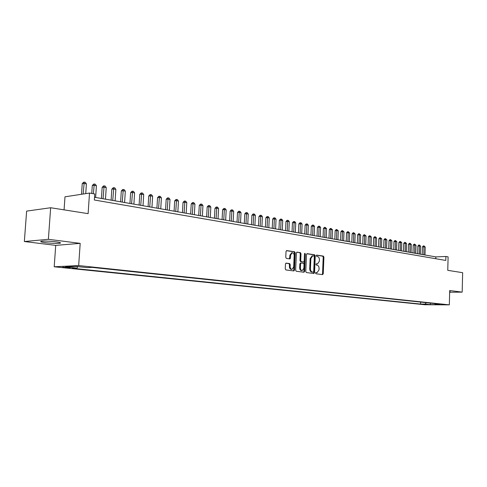<?xml version="1.0" encoding="UTF-8"?>
<svg xmlns="http://www.w3.org/2000/svg" width="487" height="487" viewBox="0 0 487 487"><rect width="100%" height="100%" fill="white"/><g stroke="black" fill="none" stroke-linecap="round" stroke-linejoin="round"><path stroke-width="0.73" d="M315.57 273.061L315.984 273.773L322.595 274.613L323.246 273.767L323.916 257.124L323.338 256.107L316.745 255.109L316.282 255.699L316.69 256.418L317.554 256.546C318.754 256.905 319.381 257.994 319.423 259.808L319.369 261.202L317.561 263.905L316.325 263.777L315.929 264.368L316.337 265.086L317.201 265.202C318.401 265.549 319.028 266.632 319.076 268.453L319.015 269.853L317.159 272.58L315.978 272.458L315.57 273.061M45.589 242.703C51.598 243.366 56.309 243.555 59.718 243.269C61.624 242.916 60.321 242.429 55.81 241.808C49.796 241.132 45.054 240.937 41.572 241.217C39.63 241.582 40.969 242.076 45.589 242.703M449.659 291.877L450.317 291.786L449.671 291.506M64.247 267.582L69.921 267.807L62.701 267.15L64.247 267.582M286.186 263.108L285.467 263.984L285.248 268.885L285.881 269.938L293.874 270.949L294.483 270.072L295.232 252.826L294.617 251.773L286.606 250.586L286.027 251.45L285.766 257.349L286.393 258.414L289.905 258.895L290.495 258.025L290.623 255.115L292.176 252.808C293.424 252.881 294.093 253.824 294.178 255.632L293.685 266.998L292.054 269.341C290.842 269.22 290.197 268.282 290.124 266.529L290.209 264.624L289.582 263.57L286.021 263.114M449.653 292.224L462.181 292.133L462.65 272.69L447.76 270.34L448.107 256.874L445.879 256.479L445.775 260.448L94.338 199.999L94.746 193.984L89.511 193.053L64.99 196.809L64.071 209.854M48.377 239.306L24.35 241.528L55.719 245.381L80.191 243.366L48.377 239.306L50.654 207.742L88.117 213.647L89.511 193.053M80.191 243.366L78.669 265.567L449.331 304.856L424.847 304.746L54.197 266.791L78.669 265.567M462.181 292.133L449.696 290.538L449.331 304.856M305.775 271.521L306.378 272.55L313.89 273.505L314.559 272.647L315.253 255.827L314.663 254.798L307.169 253.666L306.493 254.512L305.775 271.521M303.961 272.239L296.26 271.259L295.639 270.218L296.388 253.003L296.96 252.144L300.388 252.643L300.996 253.69L300.704 260.624L301.313 261.671L303.59 261.976L304.174 261.117L304.478 253.928L304.868 253.331L305.379 254.062L304.649 271.375L303.961 272.239M24.35 241.528L26.627 211.108L50.654 207.742M427.458 304.454L422.028 304.229L427.458 304.454M77.877 266.626L77.007 268.069L72.435 268.282L420.573 304.058L425.151 304.077L426.344 302.695M77.007 268.069L65.477 266.882L75.552 266.383L87.136 267.6L91.903 267.375L439.962 304.138L435.244 304.119L440.211 304.637L430.143 304.594L425.151 304.077M55.719 245.381L54.197 266.791M445.879 256.479L435.835 256.892L94.521 197.259M435.786 258.725L435.835 256.892M420.628 302.092L420.573 304.058M434.824 303.59L435.244 304.119M430.538 303.139L430.143 304.594M315.783 272.543L317.067 272.586M317.427 263.911L316.13 263.869M322.181 274.558L322.54 273.785L323.21 257.154L322.631 256.138L316.471 255.212M313.482 273.45L313.847 272.671L314.541 255.858L313.951 254.829L306.828 253.757M313.251 272.105L313.719 271.502L314.328 256.722L313.914 255.998L312.642 255.858L310.852 258.567L310.426 268.714C310.475 270.553 311.114 271.643 312.331 271.983L312.636 272.123M312.112 255.882L310.14 258.597L310.852 258.567M312.538 272.123L311.625 272.008C310.402 271.667 309.769 270.577 309.72 268.739L310.14 258.597M296.729 252.236L300.388 252.643M302.932 261.994L300.601 261.702L299.992 260.655L300.29 253.727L299.675 252.68M303.559 272.19L303.937 271.399L304.552 253.605M300.394 267.838C300.467 269.561 301.088 270.492 302.263 270.614L303.87 268.294L304.034 264.338L303.431 263.303L301.149 262.998L300.564 263.863L300.394 267.838L299.682 267.862C299.755 269.585 300.376 270.51 301.556 270.638L302.171 270.62M301.1 263.004L300.442 263.029L299.852 263.887L300.564 263.863M299.682 267.862L299.852 263.887M291.944 269.348L291.342 269.366C290.13 269.244 289.485 268.307 289.412 266.553L289.497 264.648L288.87 263.595L285.851 263.187M291.658 252.832L289.911 255.151L290.623 255.115M289.418 258.841L289.911 255.151M293.387 270.894L293.771 270.096L294.519 252.869L293.905 251.809L286.38 250.677M424.987 254.999L425.212 247.037L424.08 246.824L422.448 246.909L422.229 254.512M422.448 246.909L423.306 245.929L423.958 245.898L423.848 254.798M423.958 245.898L425.212 247.037M420.415 254.196L420.646 246.185L419.49 245.972L417.858 246.057L417.633 253.709M417.858 246.057L418.723 245.071L419.374 245.034L419.258 253.995M419.374 245.034L420.646 246.185M415.776 253.386L416.014 245.32L414.845 245.101L413.207 245.192L412.976 252.899M413.207 245.192L414.078 244.2L414.735 244.164L414.607 253.185M414.735 244.164L416.014 245.32M411.077 252.564L411.32 244.444L410.133 244.224L408.496 244.316L408.258 252.071M408.496 244.316L409.372 243.317L410.03 243.281L409.89 252.357M410.03 243.281L411.32 244.444M406.31 251.73L406.56 243.561L405.361 243.336L403.717 243.427L403.473 251.237M403.717 243.427L404.6 242.423L405.263 242.386L405.111 251.523M405.263 242.386L406.56 243.561M401.483 250.89L401.738 242.66L400.521 242.435L398.871 242.526L398.628 250.391M398.871 242.526L399.766 241.515L400.424 241.479L400.265 250.677M400.424 241.479L401.738 242.66M396.588 250.032L396.85 241.747L395.621 241.522L393.965 241.619L393.709 249.533M393.965 241.619L394.866 240.596L395.523 240.56L395.353 249.819M395.523 240.56L396.85 241.747M391.627 249.167L391.895 240.828L390.647 240.59L388.991 240.694L388.729 248.662M388.991 240.694L389.892 239.665L390.556 239.628L390.373 248.948M390.556 239.628L391.895 240.828M386.593 248.291L386.867 239.89L385.601 239.653L383.945 239.756L383.677 247.78M383.945 239.756L384.858 238.721L385.521 238.685L385.327 248.066M385.521 238.685L386.867 239.89M381.491 247.396L381.771 238.94L380.487 238.703L378.825 238.8L378.551 246.885M378.825 238.8L379.744 237.766L380.408 237.723L380.201 247.171M380.408 237.723L381.771 238.94M376.317 246.495L376.603 237.979L375.3 237.735L373.639 237.839L373.359 245.978M373.639 237.839L374.564 236.792L375.227 236.749L375.008 246.264M375.227 236.749L376.603 237.979M371.064 245.576L371.362 236.999L370.041 236.755L368.373 236.859L368.087 245.052M368.373 236.859L369.31 235.811L369.974 235.763L369.743 245.345M369.974 235.763L371.362 236.999M365.743 244.644L366.047 236.006L364.708 235.757L363.034 235.872L362.742 244.121M363.034 235.872L363.978 234.807L364.647 234.764L364.398 244.413M364.647 234.764L366.047 236.006M360.343 243.701L360.654 235.002L359.29 234.752L357.622 234.862L357.318 243.171M357.622 234.862L358.572 233.797L359.242 233.748L358.98 243.463M359.242 233.748L360.654 235.002M354.859 242.745L355.181 233.985L353.799 233.73L352.125 233.845L351.815 242.209M352.125 233.845L353.081 232.768L353.751 232.719L353.477 242.502M353.751 232.719L355.181 233.985M349.301 241.771L349.629 232.95L348.229 232.689L346.549 232.804L346.233 241.235M346.549 232.804L347.517 231.727L348.187 231.678L347.901 241.528M348.187 231.678L349.629 232.95M343.658 240.785L343.999 231.897L342.574 231.635L340.894 231.757L340.571 240.249M340.894 231.757L341.868 230.668L342.538 230.619L342.233 240.535M342.538 230.619L343.999 231.897M337.935 239.787L338.276 230.832L336.834 230.564L335.153 230.692L334.819 239.245M335.153 230.692L336.133 229.59L336.809 229.541L336.487 239.531M336.809 229.541L338.276 230.832M332.122 238.77L332.475 229.754L331.008 229.48L329.328 229.608L328.981 238.222M329.328 229.608L330.314 228.5L330.99 228.446L330.655 238.514M330.99 228.446L332.475 229.754M326.223 237.741L326.582 228.653L325.097 228.379L323.411 228.506L323.058 237.187M323.411 228.506L324.409 227.392L325.085 227.338L324.732 237.479M325.085 227.338L326.582 228.653M320.233 236.694L320.604 227.539L319.095 227.259L317.402 227.392L317.043 236.134M317.402 227.392L318.413 226.266L319.088 226.218L318.717 236.426M319.088 226.218L319.691 226.327L320.604 227.539M314.152 235.629L314.529 226.406L313.001 226.126L311.309 226.26L310.937 235.069M311.309 226.26L312.325 225.128L313.001 225.073L312.617 235.361M313.001 225.073L313.61 225.189L314.529 226.406M307.973 234.551L308.362 225.262L306.81 224.97L305.118 225.11L304.74 233.985M305.118 225.11L306.14 223.971L306.816 223.91L306.414 234.277M306.816 223.91L307.443 224.026L308.362 225.262M301.703 233.456L302.104 224.093L300.522 223.801L298.829 223.941L298.44 232.883M298.829 223.941L299.864 222.79L300.54 222.736L300.12 233.182M300.54 222.736L301.173 222.851L302.104 224.093M295.335 232.342L295.743 222.906L294.136 222.608L292.443 222.754L292.048 231.769M292.443 222.754L293.484 221.597L294.16 221.536L293.722 232.062M294.16 221.536L294.805 221.658L295.743 222.906M288.864 231.209L289.284 221.707L287.653 221.402L285.954 221.548L285.546 230.631M285.954 221.548L287.007 220.38L287.683 220.319L287.227 230.929M287.683 220.319L288.341 220.447L289.284 221.707M282.29 230.065L282.716 220.483L281.06 220.173L279.361 220.325L278.948 229.48M279.361 220.325L280.427 219.15L281.102 219.089L280.628 229.773M281.102 219.089L281.766 219.211L282.716 220.483M275.605 228.896L276.05 219.235L274.364 218.925L272.665 219.083L272.239 228.306M272.665 219.083L273.737 217.896L274.418 217.829L273.919 228.604M274.418 217.829L275.094 217.957L276.05 219.235M268.818 227.709L269.274 217.975L267.564 217.659L265.859 217.817L265.427 227.119M265.859 217.817L266.943 216.624L267.625 216.557L267.107 227.411M267.625 216.557L268.307 216.685L269.274 217.975M261.921 226.504L262.383 216.691L260.648 216.368L258.944 216.532L258.5 225.907M258.944 216.532L260.04 215.327L260.715 215.26L260.18 226.199M260.715 215.26L261.416 215.394L262.383 216.691M254.908 225.28L255.383 215.388L253.617 215.059L251.919 215.224L251.456 224.677M251.919 215.224L253.021 214.012L253.697 213.945L253.137 224.97M253.697 213.945L254.403 214.079L255.383 215.388M247.78 224.032L248.267 214.061L246.471 213.726L244.772 213.896L244.297 223.423M244.772 213.896L245.88 212.673L246.562 212.606L245.978 223.722M246.562 212.606L247.28 212.74L248.267 214.061M240.529 222.766L241.028 212.709L239.202 212.369L237.504 212.545L237.023 222.157M237.504 212.545L238.624 211.315L239.306 211.242L238.697 222.449M239.306 211.242L240.036 211.382L241.028 212.709M233.157 221.482L233.675 211.34L231.812 210.993L230.114 211.175L229.62 220.861M230.114 211.175L231.246 209.934L231.928 209.86L231.295 221.153M231.928 209.86L232.67 210L233.675 211.34M225.658 220.167L226.187 209.946L224.3 209.593L222.602 209.775L222.09 219.546M222.602 209.775L223.746 208.527L224.422 208.448L223.764 219.838M224.422 208.448L225.177 208.594L226.187 209.946M218.036 218.84L218.578 208.527L216.654 208.168L214.956 208.357L214.432 218.206M214.956 208.357L216.112 207.097L216.788 207.018L216.106 218.499M216.788 207.018L217.561 207.164L218.578 208.527M210.274 217.482L210.834 207.085L208.874 206.719L207.182 206.914L206.646 216.849M207.182 206.914L208.345 205.636L209.026 205.563L208.314 217.141M209.026 205.563L209.806 205.709L210.834 207.085M202.385 216.1L202.951 205.617L200.961 205.246L199.268 205.441L198.72 215.461M199.268 205.441L200.449 204.156L201.125 204.077L200.388 215.753M201.125 204.077L201.922 204.23L202.951 205.617M194.35 214.7L194.934 204.12L192.907 203.743L191.221 203.95L190.654 214.055M191.221 203.95L192.408 202.653L193.083 202.568L192.322 214.347M193.083 202.568L193.893 202.72L194.934 204.12M186.174 213.269L186.777 202.604L184.713 202.215L183.021 202.428L182.442 212.618M183.021 202.428L184.226 201.119L184.902 201.034L184.11 212.91M184.902 201.034L185.724 201.186L186.777 202.604M177.852 211.815L178.467 201.052L176.367 200.662L174.681 200.875L174.09 211.157M174.681 200.875L175.898 199.554L176.574 199.469L175.746 211.449M176.574 199.469L177.414 199.627L178.467 201.052M169.379 210.335L170.012 199.475L167.875 199.08L166.189 199.299L165.58 209.672M166.189 199.299L167.418 197.965L168.088 197.88L167.236 209.964M168.088 197.88L168.946 198.039L170.012 199.475M160.753 208.826L161.398 197.874L159.225 197.466L157.544 197.692L156.917 208.156M157.544 197.692L158.78 196.346L159.456 196.255L158.567 208.448M159.456 196.255L160.326 196.419L161.398 197.874M151.962 207.292L152.632 196.237L150.41 195.823L148.736 196.054L148.097 206.616M148.736 196.054L149.99 194.703L150.66 194.605L149.74 206.902M150.66 194.605L151.548 194.776L152.632 196.237M143.014 205.727L143.695 194.575L141.437 194.155L139.763 194.386L139.105 205.045M139.763 194.386L141.035 193.022L141.699 192.925L140.749 205.331M141.699 192.925L142.606 193.095L143.695 194.575M133.895 204.138L134.595 192.876L132.294 192.45L130.626 192.688L129.95 203.444M130.626 192.688L131.91 191.312L132.574 191.214L131.587 203.73M132.574 191.214L133.493 191.385L134.595 192.876M124.599 202.513L125.323 191.148L122.974 190.709L121.312 190.959L120.618 201.819M121.312 190.959L122.608 189.565L123.272 189.467L122.249 202.099M123.272 189.467L124.209 189.644L125.323 191.148M115.127 200.857L115.869 189.388L113.477 188.944L111.821 189.2L111.109 200.157M111.821 189.2L113.13 187.793L113.794 187.69L112.734 200.437M113.794 187.69L114.749 187.866L115.869 189.388M105.472 199.171L106.233 187.592L103.798 187.136L102.148 187.398L101.418 198.459M102.148 187.398L103.475 185.979L104.133 185.876L103.031 198.745M104.133 185.876L105.107 186.058L106.233 187.592M95.635 197.448L96.414 185.76L93.93 185.297L92.287 185.565L91.757 193.449M92.287 185.565L93.626 184.135L94.283 184.025L93.364 193.735M94.283 184.025L95.275 184.214L96.414 185.76M85.736 193.631L86.4 183.897L83.861 183.422L82.23 183.696L81.506 194.276M82.23 183.696L83.581 182.254L84.239 182.144L83.137 194.027M84.239 182.144L85.249 182.333L86.4 183.897M316.191 272.592L316.897 272.574M316.544 263.924L317.25 263.899M322.631 256.138L323.338 256.107M323.21 257.154L323.916 257.124M322.54 273.785L323.246 273.767M313.951 254.829L314.663 254.798M314.541 255.858L315.253 255.827M313.847 272.671L314.559 272.647M309.72 268.739L310.426 268.714M311.625 272.008L312.331 271.983M300.29 253.727L300.996 253.69M299.992 260.655L300.704 260.624M300.601 261.702L301.313 261.671M302.774 262L303.486 261.976M304.667 254.098L305.379 254.062M303.937 271.399L304.649 271.375M288.87 263.595L289.582 263.57M289.497 264.648L290.209 264.624M289.412 266.553L290.124 266.529M289.783 258.061L290.495 258.025M293.905 251.809L294.617 251.773M294.519 252.869L295.232 252.826M293.771 270.096L294.483 270.072M59.767 242.502L59.718 243.269M312.599 272.123L313.311 272.105M311.93 255.894L312.642 255.858M302.877 262.006L303.541 261.976M300.442 263.029L301.149 262.998M291.463 252.844L292.176 252.808"/></g></svg>
